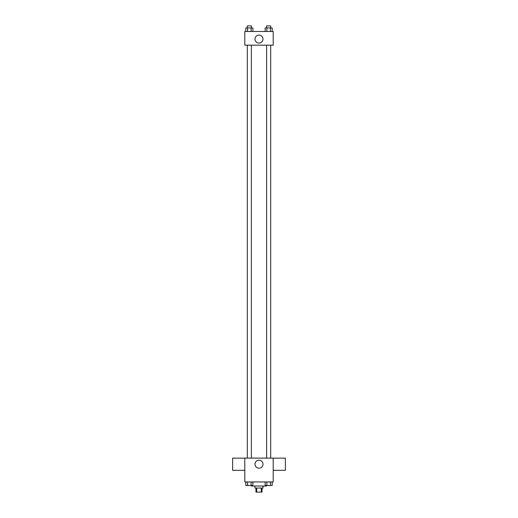 <?xml version="1.0" encoding="UTF-8"?>
<svg xmlns="http://www.w3.org/2000/svg" width="518" height="518" viewBox="0 0 518 518"><rect width="100%" height="100%" fill="white"/><g stroke="black" fill="none" stroke-linecap="round" stroke-linejoin="round"><path stroke-width="0.78" d="M261.273 488.04L261.273 492.1L255.957 492.1L255.957 488.04M261.273 492.1L262.043 492.1L262.043 488.04M263.06 486.013L263.06 488.04L254.94 488.04L254.94 486.013M256.727 488.04L256.727 492.1M251.392 485.508L251.392 486.013L266.608 486.013L266.608 485.508M273.206 481.954L244.794 481.954L244.794 458.113L273.206 458.113L273.206 481.954M262.989 464.199A3.989 3.989 0 0 1 257.006 467.657A3.989 3.989 0 0 1 257.006 460.742A3.989 3.989 0 0 1 262.989 464.199M273.206 470.318L285.379 470.318L285.379 458.145L273.206 458.145M244.794 458.145L232.621 458.145L232.621 470.318L244.794 470.318M266.628 458.113L266.628 45.176M251.372 45.176L251.372 458.113M273.206 45.176L244.794 45.176L244.794 31.481L273.206 31.481L273.206 45.176M262.989 39.09A3.989 3.989 0 0 1 257.006 42.547A3.989 3.989 0 0 1 257.006 35.632A3.989 3.989 0 0 1 262.989 39.09M272.177 31.481L272.177 27.927L265.145 27.927L265.145 31.481M270.415 27.927L270.415 31.481M266.899 27.927L266.899 31.481M266.628 27.927L266.628 25.9L270.687 25.9L270.687 27.927M252.855 31.481L252.855 27.927L245.823 27.927L245.823 31.481M251.1 27.927L251.1 31.481M247.585 27.927L247.585 31.481M247.313 27.927L247.313 25.9L251.372 25.9L251.372 27.927M272.177 481.954L272.177 485.508L265.145 485.508L265.145 481.954M270.415 481.954L270.415 485.508M266.899 481.954L266.899 485.508M270.687 485.508L266.628 485.508M252.855 481.954L252.855 485.508L245.823 485.508L245.823 481.954M251.1 481.954L251.1 485.508M247.585 481.954L247.585 485.508M251.372 485.508L247.313 485.508M270.687 458.113L270.687 45.176M247.313 45.176L247.313 458.113"/></g></svg>
